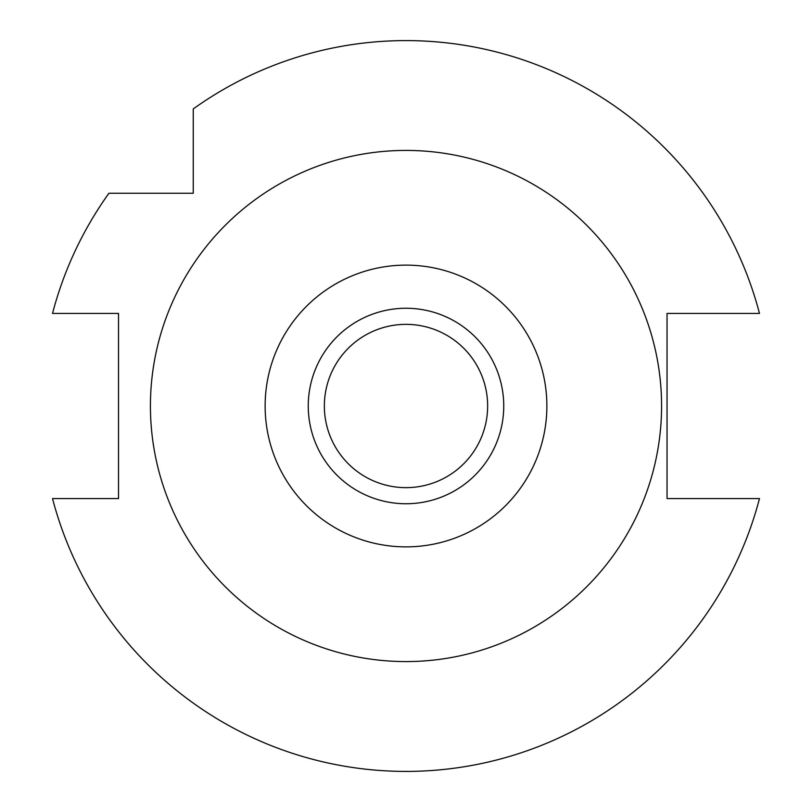 <?xml version="1.0" encoding="UTF-8"?>
<svg xmlns="http://www.w3.org/2000/svg" width="812" height="812" viewBox="0 0 812 812"><rect width="100%" height="100%" fill="white"/><g stroke="black" fill="none" stroke-linecap="round" stroke-linejoin="round"><path stroke-width="1.22" d="M406 503.744A97.744 97.744 0 0 0 503.744 406A97.744 97.744 0 0 0 406 308.255A97.744 97.744 0 0 0 308.255 406A97.744 97.744 0 0 0 406 503.744M406 487.647A81.647 81.647 0 0 0 487.647 406A81.647 81.647 0 0 0 406 324.353A81.647 81.647 0 0 0 324.353 406A81.647 81.647 0 0 0 406 487.647M193.256 122.805L193.256 108.92A365.4 365.4 0 0 1 759.484 313.432L667.038 313.432L667.038 498.568L759.484 498.568A365.4 365.4 0 0 1 52.516 498.568L58.89 498.568M193.256 130.103L193.256 136.741M193.256 108.92L193.256 193.256L108.92 193.256A365.4 365.4 0 0 0 52.516 313.432L118.511 313.432L118.511 498.568L52.516 498.568M715.9 313.432L736.413 313.432M759.484 313.432L753.11 313.432M740.554 498.568L747.852 498.568M96.1 498.568L75.587 498.568M71.446 313.432L64.148 313.432M162.39 193.256L136.741 193.256M122.805 193.256L108.92 193.256M406 150.423A255.577 255.577 0 0 1 661.577 406A255.577 255.577 0 0 1 406 661.577A255.577 255.577 0 0 1 150.423 406A255.577 255.577 0 0 1 406 150.423M406 546.872A140.872 140.872 0 0 1 265.128 406A140.872 140.872 0 0 1 406 265.128A140.872 140.872 0 0 1 546.872 406A140.872 140.872 0 0 1 406 546.872"/></g></svg>
